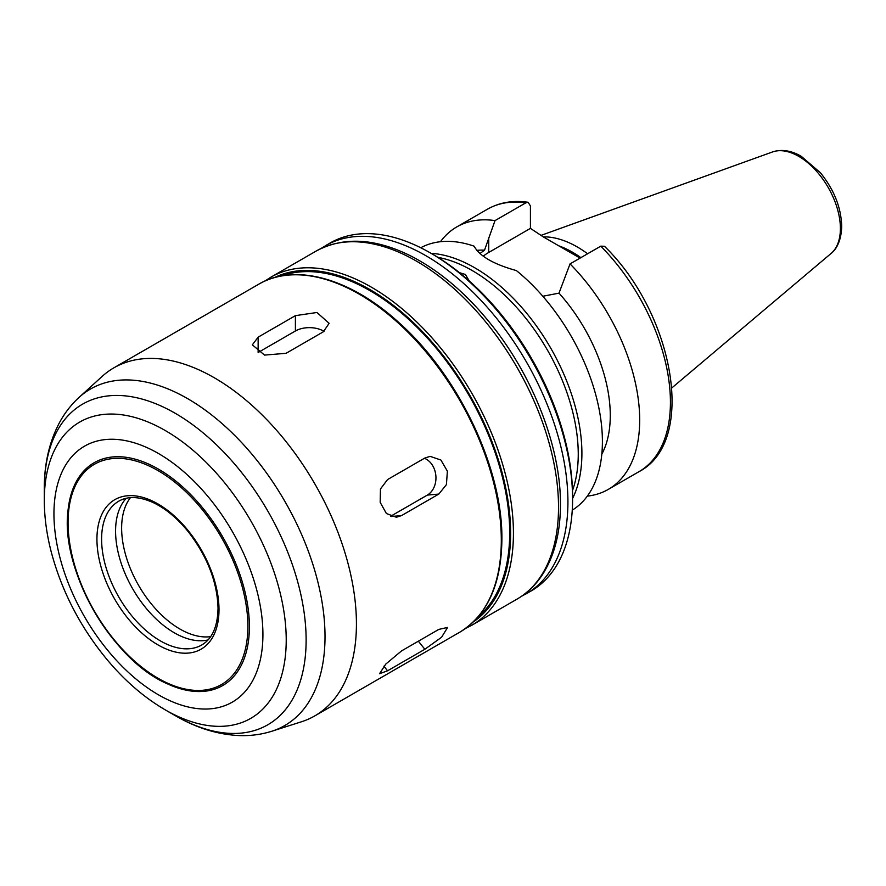 <?xml version="1.0" encoding="UTF-8"?>
<svg xmlns="http://www.w3.org/2000/svg" width="886" height="886" viewBox="0 0 886 886"><rect width="100%" height="100%" fill="white"/><g stroke="black" fill="none" stroke-linecap="round" stroke-linejoin="round"><path stroke-width="1.33" d="M438.825 494.067L401.546 515.586L396.396 517.247L386.407 513.526L380.172 502.373L380.459 488.972L387.57 479.559L424.848 458.04L430.142 456.368L440.885 460.022L447.375 471.153L446.422 484.609L438.825 494.067L427.318 495.097A19.769 15.594 84.9 0 0 435.879 475.97A19.769 15.594 84.9 0 0 424.438 458.284M390.593 516.294L427.318 495.097M424.848 649.272L387.57 670.791L379.551 673.714L385.775 664.09L401.546 650.9L438.825 629.392L447.618 627.432L441.571 637.255L424.848 649.272L418.358 641.198M323.357 331.785L286.078 353.304L264.549 355.098L252.344 344.842L258.136 337.167L295.403 315.649L316.933 312.492L329.138 323.324L323.357 331.785M324.01 331.386A19.769 11.407 0 0 0 295.403 330.987L258.136 352.506L258.136 337.167M459.435 272.644L465.438 274.505L469.237 280.928M572.589 498.453A151.528 87.481 -120 0 0 581.903 453.377A151.528 87.481 -120 0 0 431.061 253.318M572.256 510.17A151.528 87.481 -120 0 0 602.402 441.538A151.528 87.481 -120 0 0 516.394 270.584C493.624 264.261 479.536 256.132 474.121 246.175A151.528 87.481 -120 0 0 420.739 247.748M601.804 454.219A125.181 72.275 -120 0 0 559 293.144L542.808 296.256M587.329 496.116A151.528 87.481 -120 0 0 608.294 489.393A151.528 87.481 -120 0 0 570.03 263.906L559 293.144M600.774 246.164A151.528 87.481 -120 0 1 639.039 471.64C697.149 441.649 674.102 313.888 604.462 246.264L600.774 246.164L570.03 263.906M479.924 253.54L484.531 250.151L495.019 220.603L525.775 202.861L528.111 202.296L530.426 205.929L530.426 228.378L488.729 252.455A53.038 30.622 0 0 0 483.235 256.176M530.426 228.378L543.362 236.927L580.064 258.114M495.019 220.603A151.528 87.481 -120 0 0 456.755 226.927A151.528 87.481 -120 0 0 440.453 241.723M484.531 250.151A125.181 72.275 -120 0 0 476.79 250.373M572.5 490.567A149.889 86.54 -120 0 0 578.248 454.141A149.889 86.54 -120 0 0 437.839 257.339M521.5 596.311L530.969 591.084A200.945 116.011 -120 0 0 572.589 499.095L572.589 496.404A197.644 114.117 -120 0 0 432.833 254.337L430.507 252.997A200.945 116.011 -120 0 0 330.035 243.041L320.765 248.623M572.589 499.095A200.945 116.011 -120 0 0 430.507 252.997M478.573 616.279A197.644 114.117 -120 0 0 509.694 532.719A197.644 114.117 -120 0 0 430.12 341.121A197.644 114.117 -120 0 0 282.014 275.823M356.427 623.899A200.945 116.011 -120 0 0 268.713 421.67A200.945 116.011 -120 0 0 113.873 367.834A200.945 116.011 -120 0 0 102.123 376.428L79.142 397.327A194.289 112.168 -120 0 1 232.176 432.933A194.289 112.168 -120 0 1 325.018 636.591A194.289 112.168 -120 0 1 271.913 731.216L301.495 721.758A200.945 116.011 -120 0 0 314.807 715.888A200.945 116.011 -120 0 0 356.427 623.899M249.387 626.646A128.625 74.269 -120 0 0 163.013 471.884A128.625 74.269 -120 0 0 67.945 511.333A128.625 74.269 -120 0 0 167.576 683.903A128.625 74.269 -120 0 0 249.387 626.646M126.255 498.286A83.007 47.933 -120 0 0 132.767 588.957A83.007 47.933 -120 0 0 208.033 639.936M587.606 253.761A104.592 60.381 -120 0 0 543.295 236.872M580.884 257.638A101.458 58.576 -120 0 0 558.856 245.865M391.136 516.516L401.546 515.586M383.893 666.206L387.57 670.791M295.403 330.987L295.403 315.649M488.729 252.455L488.729 237.769M525.775 202.861A151.528 87.481 -120 0 0 487.51 209.174L456.755 226.927M526.317 593.775A200.945 116.011 -120 0 0 567.926 501.786A200.945 116.011 -120 0 0 480.212 299.568A200.945 116.011 -120 0 0 325.372 245.732M558.523 507.224A200.945 116.011 -120 0 0 470.809 304.994A200.945 116.011 -120 0 0 315.959 251.159C343.779 236.197 376.052 238.135 412.776 256.973C440.807 271.792 466.833 294.141 490.866 324.032C533.372 376.694 560.849 447.651 560.45 504.533C560.417 532.641 554.414 556.031 542.42 574.693C535.587 585.125 527.081 593.288 516.903 599.202A200.945 116.011 -120 0 0 558.523 507.224M516.903 599.202L471.806 625.239A200.945 116.011 -120 0 0 513.426 533.25A200.945 116.011 -120 0 0 425.712 331.032A200.945 116.011 -120 0 0 270.861 277.196L264.992 281.006M473.401 621.85A198.962 114.87 -120 0 0 510.624 533.25A198.962 114.87 -120 0 0 426.421 335.849A198.962 114.87 -120 0 0 274.594 277.517M501.31 540.25A200.945 116.011 -120 0 0 413.596 338.031A200.945 116.011 -120 0 0 258.756 284.196C294.972 262.577 350.834 278.337 399.342 322.991C458.804 375.863 502.849 468.749 501.886 539.441C501.387 584.295 487.311 615.227 459.69 632.239A200.945 116.011 -120 0 0 501.31 540.25M165.261 709.874A171.064 98.767 -120 0 0 286.222 640.035A171.064 98.767 -120 0 0 165.261 430.53A171.064 98.767 -120 0 0 44.3 500.368C44.344 517.114 46.67 534.358 51.288 552.122C61.876 591.682 80.604 627.676 107.472 660.103C125.048 681.035 144.307 697.625 165.261 709.874L175.206 715.611A185.141 106.885 -120 0 0 306.124 640.035A185.141 106.885 -120 0 0 175.206 413.286A185.141 106.885 -120 0 0 44.3 488.873C44.178 464.596 49.062 442.856 58.941 423.641C64.224 413.596 70.958 404.824 79.142 397.327M262.921 634.465A147.774 85.311 -120 0 0 106.187 439.489A147.774 85.311 -120 0 0 106.187 648.463A147.774 85.311 -120 0 0 262.921 634.465M247.881 626.313A127.152 73.416 -120 0 0 113.02 458.538A127.152 73.416 -120 0 0 113.02 638.363A127.152 73.416 -120 0 0 247.881 626.313M218.997 609.646A86.307 49.826 -120 0 0 127.451 495.761A86.307 49.826 -120 0 0 127.451 617.819A86.307 49.826 -120 0 0 218.997 609.646M118.79 501.166A83.007 47.933 -120 0 0 118.79 597.02A83.007 47.933 -120 0 0 201.809 644.953C212.241 638.806 217.646 626.59 218.034 608.294C217.325 582.235 207.479 556.818 188.496 532.021C177.51 518.432 165.826 508.664 153.433 502.705C139.534 496.415 127.994 495.894 118.79 501.166M130.441 497.666A82.354 47.545 -120 0 0 138.692 585.535A82.354 47.545 -120 0 0 210.669 636.613M840.393 228.51A58.908 34.011 -120 0 0 816.648 171.375A58.908 34.011 -120 0 0 772.481 151.96C781.585 149.025 791.187 150.476 801.276 156.324L820.325 172.67C833.981 189.493 841.113 207.346 841.7 226.24C841.301 242.808 834.9 250.594 831.079 253.451A58.908 34.011 -120 0 0 840.393 228.51M639.039 471.64L608.294 489.393M315.959 251.159L270.861 277.196M465.571 628.429L471.806 625.239M258.756 284.196L113.873 367.834M459.69 632.239L314.807 715.888M175.206 715.611C196.171 727.86 217.447 734.505 239.021 735.557C250.361 736 261.326 734.549 271.913 731.216M44.3 500.368L44.3 488.873M67.945 511.333C60.558 570.794 112.389 660.568 167.576 683.903M772.481 151.96L541.257 235.299M831.079 253.451L671.887 387.88M487.51 209.174C499.438 202.429 512.972 200.125 528.122 202.285"/></g></svg>

